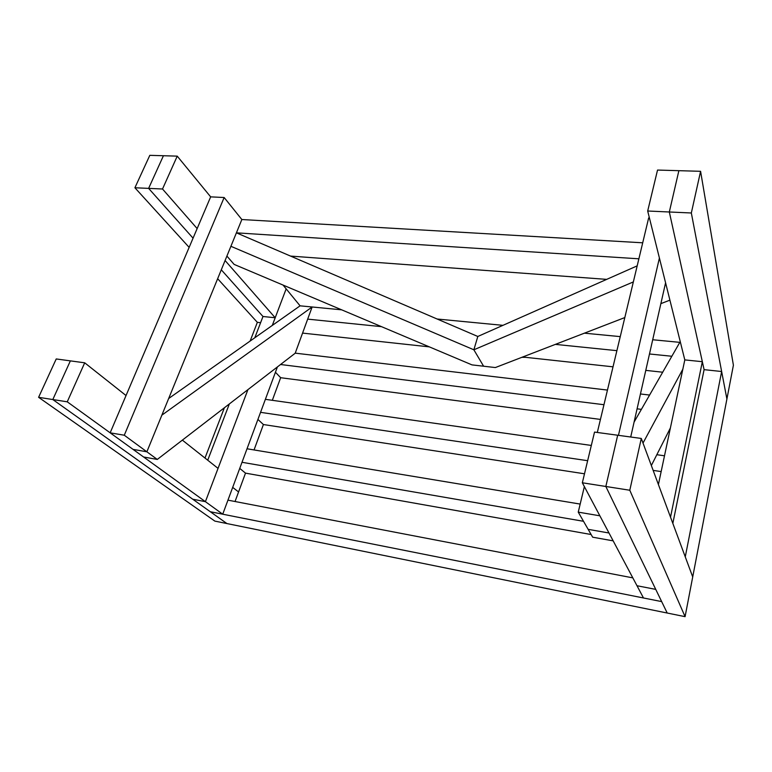 <?xml version="1.0" encoding="UTF-8"?>
<svg xmlns="http://www.w3.org/2000/svg" width="772" height="772" viewBox="0 0 772 772"><rect width="100%" height="100%" fill="white"/><g stroke="black" fill="none" stroke-linecap="round" stroke-linejoin="round"><path stroke-width="1.16" d="M471.981 364.886L234.128 264.4L226.91 256.072L234.128 264.4L471.981 364.886L483.61 366.217L471.981 364.886M230.905 246.297L236.406 232.835L230.905 246.297L473.863 349.793L477.81 336.476L236.406 232.835L477.81 336.476L473.863 349.793L483.61 366.217L473.863 349.793L230.905 246.297M669.913 300.154L660.871 303.637L669.913 300.154M624.818 317.562L495.354 367.559L483.61 366.217L473.863 349.793L633.349 281.925L473.863 349.793L477.81 336.476L473.863 349.793L483.61 366.217L495.354 367.559L624.818 317.562M637.189 265.858L477.81 336.476L637.189 265.858M642.709 242.804L241.848 219.528L642.709 242.804M236.406 232.835L638.878 258.803L236.406 232.835M606.705 279.368L290.552 256.082L606.705 279.368M295.193 353.229L157.285 459.437L143.592 456.995L157.285 459.437L146.873 451.803L133.045 449.372L143.592 456.995L133.045 449.372L146.873 451.803L161.859 415.162L312.129 306.986L300.086 305.828L168.663 398.516L300.086 305.828L312.129 306.986L295.193 353.229L312.129 306.986L161.859 415.162L146.873 451.803L157.285 459.437L295.193 353.229M241.848 219.528L146.873 451.803L133.045 449.372L146.873 451.803L124.282 435.225L110.155 432.831L133.045 449.372L110.155 432.831L124.282 435.225L224.15 197.516L210.66 196.86L110.155 432.831L210.66 196.86L224.15 197.516L241.848 219.528L224.15 197.516L124.282 435.225L146.873 451.803L241.848 219.528M670.405 427.929L651.346 465.526L670.405 427.929M613.171 540.854L592.664 537.196L613.171 540.854L609.002 533.008L588.148 529.341L592.664 537.196L588.148 529.341L609.002 533.008L613.171 540.854M643.008 443.07L682.834 369.19L643.008 443.07M680.441 342.411L679.814 342.353L634.073 422.13L679.814 342.353L680.441 342.411L652.707 339.748L680.441 342.411M665.58 282.803L630.714 437.01L665.58 282.803M609.002 533.008L588.148 529.341L609.002 533.008L599.863 515.802L578.247 512.135L588.148 529.341L578.247 512.135L599.863 515.802L609.002 533.008M618.449 435.34L659.404 258.022L618.449 435.34M649.416 217.955L648.663 217.916L597.316 432.465L648.663 217.916L649.416 217.955M584.365 486.592L578.247 512.135L584.365 486.592M280.661 377.711L272.323 400.311L280.661 377.711L275.43 372.239L280.661 377.711L600.442 419.418L280.661 377.711M263.406 424.542L254.046 449.941L263.406 424.542L257.916 419.428L263.406 424.542L584.5 473.796L263.406 424.542M245.506 473.13L238.567 491.957L232.69 487.383L238.567 491.957L245.506 473.13L239.735 468.401L245.506 473.13L591.12 534.513L245.506 473.13M257.346 322.349L260.598 322.696L257.346 322.349L250.128 341.06L257.346 322.349L217.646 278.711L257.346 322.349M224.391 407.761L204.985 458.047L224.391 407.761M726.906 399.027L692.716 576.935L685.266 556.863L721.646 371.515L726.906 399.027L721.646 371.515L704.093 369.653L721.646 371.515L685.266 556.863L692.716 576.935L733.4 365.214L700.59 171.307L733.4 365.214L726.906 399.027L691.336 212.985L726.906 399.027M704.093 369.653L672.837 523.397L704.093 369.653L669.324 211.991L702.337 361.701L670.521 517.163L702.337 361.701L669.324 211.991L647.689 211.007L684.803 359.897L658.41 484.555L684.803 359.897L702.337 361.701L684.803 359.897L647.689 211.007L657.532 170.062L678.877 170.68L669.324 211.991L678.877 170.68L657.532 170.062L647.689 211.007L669.324 211.991L704.093 369.653M661.672 601.6L667.211 613.026L226.92 523.561L210.293 511.72L661.672 601.6L210.293 511.72L226.92 523.561L667.211 613.026L661.672 601.6L643.491 597.982L661.672 601.6L655.746 589.383L636.996 585.736L643.491 597.982L636.996 585.736L655.746 589.383L661.672 601.6M632.818 577.871L227.952 500.15L632.818 577.871M580.177 504.077L247.021 448.773L580.177 504.077M242.012 462.283L583.516 521.293L242.012 462.283M664.499 455.798L656.827 454.708L664.499 455.798M591.313 445.444L265.375 399.327L591.313 445.444M260.55 412.335L587.646 460.701L260.55 412.335M653.16 470.389L661.16 471.576L653.16 470.389M649.599 395.052L640.442 393.971L649.599 395.052M607.467 390.072L295.222 353.151L607.467 390.072M280.554 364.509L603.965 404.711L280.554 364.509M637.083 408.822L641.397 409.363L637.083 408.822M662.694 372.22L645.778 370.377L662.694 372.22M613.026 366.825L522.683 357.011L613.026 366.825M429.328 346.869L302.566 333.099L429.328 346.869M620.254 336.621L584.394 333.176L620.254 336.621M502.948 325.34L437.116 319.01L502.948 325.34M341.639 309.823L300.086 305.828L341.639 309.823M307.681 319.125L381.484 326.652L307.681 319.125M555.367 344.38L616.896 350.662L555.367 344.38M649.493 353.981L671.843 356.259L649.493 353.981M277.409 366.932L222.732 514.2L210.293 511.72L222.732 514.2L205.41 501.675L192.73 499.204L210.293 511.72L192.73 499.204L205.41 501.675L247.928 389.628L205.41 501.675L222.732 514.2L277.409 366.932M262.982 316.501L254.808 337.76L262.982 316.501L221.294 269.804L262.982 316.501L275.199 317.765L225.086 260.511L275.199 317.765L286.161 288.853L300.086 305.828L286.161 288.853L272.284 325.437L286.161 288.853L283.054 285.071L286.161 288.853L275.199 317.765L262.982 316.501L221.294 269.804L262.982 316.501M229.361 403.93L207.726 460.208L229.361 403.93M70.368 360.871L84.708 362.811L126.039 395.544L84.708 362.811L67.251 401.816L52.814 399.549L70.368 360.871L52.814 399.549L192.73 499.204L52.814 399.549L67.251 401.816L205.41 501.675L67.251 401.816L84.708 362.811L70.368 360.871L52.814 399.549L38.6 397.31L56.231 358.951L70.368 360.871L56.231 358.951L38.6 397.31L214.857 521.11L38.6 397.31L52.814 399.549L226.92 523.561L52.814 399.549L70.368 360.871M182.356 440.127L218.051 468.382L182.356 440.127M192.73 499.204L205.41 501.675L218.051 468.382L205.41 501.675L192.73 499.204M232.69 487.383L238.567 491.957L232.69 487.383M214.857 521.11L226.92 523.561L214.857 521.11M235.045 501.52L238.567 491.957L235.045 501.52M163.432 155.732L177.232 156.137L210.66 196.86L177.232 156.137L162.516 189.005L148.62 188.378L163.432 155.732L148.62 188.378L193.068 238.172L148.62 188.378L162.516 189.005L197.15 228.58L162.516 189.005L177.232 156.137L163.432 155.732L148.62 188.378L134.907 187.76L149.807 155.336L163.432 155.732L149.807 155.336L134.907 187.76L189.15 247.378L134.907 187.76L148.62 188.378L193.068 238.172L148.62 188.378L163.432 155.732M594.527 432.088L617.687 435.234L605.837 486.476L655.746 589.383L605.837 486.476L582.339 482.789L636.996 585.736L655.746 589.383L636.996 585.736L582.339 482.789L594.527 432.088L582.339 482.789L605.837 486.476L617.687 435.234L594.527 432.088M617.687 435.234L641.291 438.448L692.716 576.935L641.291 438.448L629.798 490.249L685.082 616.664L692.716 576.935L685.082 616.664L629.798 490.249L605.837 486.476L667.211 613.026L685.082 616.664L667.211 613.026L605.837 486.476L617.687 435.234L605.837 486.476L629.798 490.249L641.291 438.448L617.687 435.234M678.877 170.68L700.59 171.307L691.336 212.985L669.324 211.991L678.877 170.68L669.324 211.991L691.336 212.985L700.59 171.307L678.877 170.68"/></g></svg>
